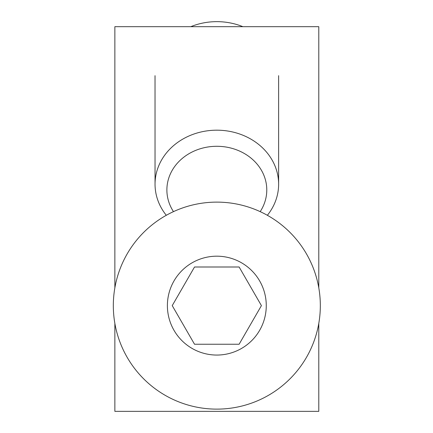<?xml version="1.0" encoding="UTF-8"?>
<svg xmlns="http://www.w3.org/2000/svg" width="433" height="433" viewBox="0 0 433 433"><rect width="100%" height="100%" fill="white"/><g stroke="black" fill="none" stroke-linecap="round" stroke-linejoin="round"><path stroke-width="0.65" d="M194.525 344.24L172.231 305.622L194.525 266.999L239.124 266.999L261.418 305.622L239.124 344.24L194.525 344.24M113.322 305.622A103.503 103.503 0 0 1 216.825 202.119A103.503 103.503 0 0 1 320.328 305.622A103.503 103.503 0 0 1 216.825 409.125A103.503 103.503 0 0 1 113.322 305.622M114.864 287.804L114.864 26.684L318.785 26.684L318.785 287.804M114.864 323.435L114.864 411.35L318.785 411.35L318.785 323.435M267.361 215.293A61.795 54.017 180 0 0 278.625 184.193A61.795 54.017 180 0 0 216.836 130.181A61.795 54.017 180 0 0 155.041 184.204A61.795 54.017 180 0 0 166.299 215.288M173.476 211.634A49.947 43.663 -0 0 1 216.836 146.289A49.947 43.663 -0 0 1 260.184 211.64M190.774 26.684A61.795 54.017 -0 0 1 216.825 21.65A61.795 54.017 -0 0 1 242.881 26.684M167.392 305.622A49.432 49.432 0 0 1 241.544 262.809A49.432 49.432 0 0 1 241.544 348.435A49.432 49.432 0 0 1 167.392 305.622M278.625 184.193L278.619 75.661M155.041 184.204L155.03 75.672"/></g></svg>
